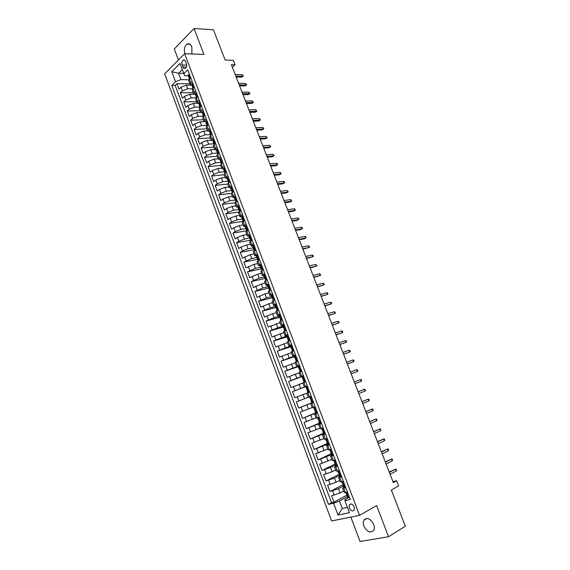 <?xml version="1.0" encoding="UTF-8"?>
<svg xmlns="http://www.w3.org/2000/svg" width="570" height="570" viewBox="0 0 570 570"><rect width="100%" height="100%" fill="white"/><g stroke="black" fill="none" stroke-linecap="round" stroke-linejoin="round"><path stroke-width="0.85" d="M373.685 524.35C370.315 518.358 367.037 516.99 363.838 520.26C363.062 521.892 363.09 523.859 363.916 526.16C367.265 532.18 370.557 533.534 373.792 530.214C374.54 528.582 374.504 526.63 373.685 524.35M191.876 53.986L191.855 46.932C190.601 44.104 188.962 43.185 186.939 44.168C184.481 46.312 183.796 49.497 184.894 53.715M354.262 506.937C352.573 503.894 350.921 503.21 349.296 504.885L349.332 507.984C351.013 511.034 352.673 511.718 354.305 510.029L354.262 506.937M350.849 517.104L360.048 541.5L388.555 536.74L405.334 526.203L391.348 490.022L398.58 485.939L396.563 480.752L392.915 481.607M164.666 73.886L331.59 520.959L359.549 515.358L184.637 53.708L164.666 73.886M184.637 53.708L203.974 54.449L194.049 28.5L174.285 48.963L178.439 59.978M194.049 28.5L213.458 29.79L225.164 60.071L233.387 60.342L235.096 64.752L231.384 64.645L393.293 482.576L396.563 480.752M191.769 85.165L186.39 85.144L180.989 87.217L179.023 89.112L176.978 83.669L189.86 83.74M192.503 88.785L187.765 88.785L182.364 90.865L180.384 92.753L193.244 92.696M180.384 92.753L182.436 98.218L184.423 96.351L189.831 94.271L195.196 94.235L193.565 93.558L195.674 90.794M197.819 103.355L193.28 103.427L187.865 105.514L185.863 107.352L183.804 101.866L196.636 101.681M200.975 112.511L196.743 112.618L191.32 114.705L189.304 116.522L187.238 111.022L200.042 110.708M204.288 121.695L200.22 121.845L194.783 123.939L192.753 125.728L190.679 120.199L203.462 119.757M207.694 130.922L203.711 131.107L198.267 133.202L196.215 134.962L194.135 129.418L206.896 128.849M212.753 140.683L211.178 140.199L207.216 140.398L201.759 142.5L199.692 144.239L197.605 138.667L210.337 137.969M214.676 149.461L210.729 149.732L205.264 151.834L203.184 153.537L201.089 147.951L213.793 147.117M218.196 158.781L214.256 159.094L208.784 161.196L206.689 162.877L204.587 157.27L217.263 156.301M221.73 168.136L217.797 168.492L212.311 170.601L210.202 172.254L208.093 166.625L220.747 165.521M225.278 177.526L221.352 177.925L215.859 180.035L213.736 181.659L211.613 176.009L224.238 174.769M228.841 186.953L224.922 187.388L219.414 189.504L217.277 191.1L215.147 185.435L227.743 184.06M232.41 196.408L228.506 196.892L222.984 199.008L220.832 200.576L218.695 194.89L231.285 193.373M235.994 205.905L232.097 206.433L226.568 208.556L224.395 210.095L222.257 204.381L235.04 202.699M239.592 215.432L235.709 216.002L230.166 218.132L227.979 219.642L225.827 213.907L239.051 212.019M243.205 224.993L239.329 225.613L233.778 227.743L231.577 229.226L229.418 223.469L243.233 221.331M246.831 234.598L242.963 235.26L237.398 237.391L235.182 238.844L233.016 233.066L246.803 230.779M250.472 244.231L246.611 244.936L241.039 247.074L238.802 248.499L236.628 242.699L250.38 240.255M254.12 253.907L250.273 254.655L242.442 258.189L240.255 252.368L253.978 249.76M257.79 263.611L253.949 264.409L246.09 267.914L243.896 262.072L257.583 259.307M261.473 273.358L257.64 274.198L249.753 277.683L247.551 271.819L261.203 268.89M265.164 283.14L261.345 284.031L253.429 287.48L251.22 281.594L265.207 278.424M268.869 292.959L265.057 293.892L257.113 297.319L254.904 291.413L269.047 288.028M272.595 302.812L268.791 303.796L260.818 307.194L258.595 301.266L272.766 297.69M276.329 312.709L272.538 313.735L264.537 317.105L262.307 311.156L275.894 307.551M280.084 322.634L268.27 327.052L266.026 321.081L279.514 317.333M283.846 332.602L272.018 337.041L269.767 331.042L283.219 327.13M287.622 342.606L275.78 347.066L273.522 341.045L286.931 336.963M291.42 352.652L279.549 357.134L277.284 351.084L290.664 346.831M295.224 362.734L283.34 367.23L281.067 361.166L294.405 356.742M299.043 372.858L287.145 377.376L284.858 371.284L298.167 366.681M302.884 383.011L290.964 387.55L288.669 381.444L303.589 376.072M294.797 397.774L309.645 392.089L294.797 397.774L292.495 391.633L307.365 386.068M308.277 397.304L296.336 401.871L298.644 408.027L313.45 402.142M312.153 407.557L300.19 412.146L302.506 418.33L315.637 412.915M316.036 417.846L304.059 422.455L306.382 428.668L319.478 423.068M319.941 428.184L307.942 432.815L310.28 439.043L323.325 433.264M323.86 438.551L311.84 443.203L314.184 449.459L327.194 443.503M327.793 448.968L315.752 453.642L318.11 459.919L331.077 453.777M331.74 459.42L319.677 464.115L322.043 470.421L334.975 464.087M335.702 469.915L332.075 471.718L323.625 474.632L325.997 480.959L338.886 474.44M339.677 480.446L336.065 482.305L327.586 485.184L329.966 491.54L343.397 484.529M345.833 487.742L342.641 488.283L344.415 487.079M341.743 476.947L338.587 477.553L341.352 475.907M337.682 466.196L334.547 466.866L337.333 465.284M333.628 455.487L330.529 456.221L333.336 454.71M329.595 444.821L326.524 445.619L329.346 444.173M325.577 434.197L322.535 435.06L325.377 433.677M321.573 423.617L318.566 424.536L321.423 423.225M317.583 413.072L314.604 414.062L317.483 412.808M313.614 402.577L310.664 403.624L313.564 402.441M308.028 392.73L309.653 392.11L308.028 392.73M307.287 385.861L304.387 387.009L307.315 385.926M303.361 375.466L300.49 376.67L303.432 375.659M299.442 365.114L296.599 366.382L299.564 365.427M295.538 354.804L292.731 356.129L295.709 355.238M291.655 344.529L288.869 345.912L291.868 345.085M287.786 334.298L285.029 335.744L288.042 334.975M283.931 324.109L281.202 325.605L284.231 324.9M280.091 313.956L277.391 315.509L280.433 314.868M276.265 303.839L273.593 305.456L276.657 304.872L275.082 305.606L275.802 307.508L276.457 307.515M272.453 293.764L269.81 295.438L271.762 295.196M268.655 283.732L266.04 285.456L267.843 285.299M264.872 273.728L262.286 275.51L263.988 275.424M261.103 263.767L258.545 265.606L260.169 265.577M257.355 253.849L254.819 255.745L256.393 255.766M253.614 243.967L251.106 245.912L252.645 245.984M249.888 234.12L247.409 236.123L248.926 236.237M246.176 224.309L243.725 226.361L245.228 226.525M182.165 64.987L182.934 67.018C183.597 68.5 184.445 68.956 185.492 68.386C186.668 67.267 186.967 65.671 186.383 63.598L185.606 61.56C184.951 60.092 184.11 59.629 183.077 60.185C181.88 61.304 181.581 62.907 182.165 64.987L186.689 65.101M348.284 497.888L344.822 499.769L344.928 500.681L350.272 499.491L187.73 69.796L183.832 73.608L184.88 75.817L188.257 75.86M344.928 500.681L349.453 512.679L338.003 515.038L333.571 503.21L328.448 504.357L171.791 85.4L175.532 81.731L171.777 71.713L180.006 63.47L183.832 73.608M343.311 486.139L338.466 488.682L329.966 491.54M343.674 491.026L340.069 492.936L338.466 488.682M339.328 475.601L334.469 478.066L325.997 480.959M335.36 465.099L330.486 467.493L322.043 470.421M331.405 454.639L318.11 459.919M327.472 444.222L314.184 449.459M323.546 433.841L310.28 439.043M319.706 423.474L306.382 428.668M317.376 412.53L302.506 418.33M313.507 402.292L298.644 408.027M307.344 385.997L300.704 388.476L299.165 384.387M303.504 375.858L296.849 378.252L295.317 374.176M299.685 365.762L293.016 368.07L291.484 364.009M294.227 356.257L289.19 357.924L287.665 353.877M290.429 346.211L285.378 347.814L283.86 343.781M286.646 336.207L281.587 337.746L280.07 333.728M282.884 326.24L277.804 327.714L276.3 323.71M279.129 316.314L274.042 317.725L272.538 313.735M275.388 306.425L270.287 307.764L268.791 303.796M271.669 296.571L266.553 297.846L265.057 293.892M267.957 286.753L262.827 287.971L261.345 284.031M264.259 276.97L259.115 278.124L257.64 274.198M260.576 267.23L255.424 268.32L253.949 264.409M256.906 257.519L251.74 258.552L250.273 254.655M253.251 247.85L248.071 248.819L246.611 244.936M250.65 240.96L249.788 237.889L244.416 239.122L242.963 235.26M246.119 228.591L240.782 229.468L239.329 225.613M242.877 218.973L237.156 219.842L235.709 216.002M239.322 209.446L233.536 210.259L232.097 206.433M235.652 199.97L229.938 200.704L228.506 196.892M231.954 190.53L226.354 191.185L224.922 187.388M228.2 181.132L222.777 181.709L221.352 177.925M224.53 171.755L219.222 172.261L217.797 168.492M220.96 162.407L215.674 162.849L214.256 159.094M217.441 153.088L212.14 153.472L210.729 149.732M213.928 143.797L208.62 144.132L207.216 140.398M210.43 134.549L205.114 134.819L203.711 131.107M206.946 125.329L201.616 125.55L200.22 121.845M203.476 116.145L198.132 116.309L196.743 112.618M199.878 106.996L194.662 107.103L193.28 103.427M196.166 97.876L191.207 97.926L189.831 94.271M176.978 83.669L175.19 85.407L331.512 502.712L333.956 502.163L347.322 494.959M340.069 492.936L331.562 495.786L333.956 502.163M292.495 391.633L300.704 388.476M288.669 381.444L296.849 378.252M284.858 371.284L293.016 368.07M281.067 361.166L289.19 357.924M277.284 351.084L285.378 347.814M273.522 341.045L281.587 337.746M269.767 331.042L277.804 327.714M266.026 321.081L274.042 317.725M262.307 311.156L270.287 307.764M258.595 301.266L266.553 297.846M254.904 291.413L262.827 287.971M251.22 281.594L259.115 278.124M247.551 271.819L255.424 268.32M243.896 262.072L251.74 258.552M240.255 252.368L242.499 250.957L248.071 248.819M236.628 242.699L238.851 241.26L244.416 239.122M233.016 233.066L235.225 231.598L240.782 229.468M229.418 223.469L231.605 221.972L237.156 219.842M225.827 213.907L228.007 212.382L233.536 210.259M222.257 204.381L224.416 202.82L229.938 200.704M218.695 194.89L220.839 193.301L226.354 191.185M215.147 185.435L217.277 183.818L222.777 181.709M211.613 176.009L213.729 174.37L219.222 172.261M208.093 166.625L210.195 164.958L215.674 162.849M204.587 157.27L206.668 155.574L212.14 153.472M201.089 147.951L203.155 146.226L208.62 144.132M197.605 138.667L199.657 136.914L205.114 134.819M194.135 129.418L196.173 127.637L201.616 125.55M190.679 120.199L192.703 118.396L198.132 116.309M187.238 111.022L189.24 109.184L194.662 107.103M183.804 101.866L185.799 100.014L191.207 97.926M192.161 81.524L190.081 84.332L191.712 85.023M190.765 77.826L188.691 80.655L190.081 84.332M194.27 87.082L192.176 89.861L193.565 93.558M197.783 96.38L195.667 99.109L197.063 102.814L199.194 100.106M201.31 105.707L199.165 108.386L200.576 112.112L202.728 109.447M204.851 115.069L202.685 117.705L204.096 121.439L206.276 118.824M208.406 124.467L206.219 127.053L207.63 130.801L209.831 128.236M211.976 133.9L209.76 136.437L211.178 140.199L213.408 137.676M215.56 143.362L213.315 145.849L214.74 149.625L216.992 147.16M219.151 152.867L216.885 155.304L218.317 159.094L220.597 156.679M222.763 162.407L220.469 164.794L221.908 168.599L224.21 166.233M226.383 171.983L224.067 174.313L225.506 178.132L227.836 175.824M230.016 181.588L227.679 183.875L229.126 187.708L231.477 185.442M233.664 191.235L231.299 193.472L232.752 197.32L235.132 195.104M237.327 200.918L234.94 203.098L236.393 206.967L238.802 204.801M241.01 210.643L238.588 212.767L240.056 216.643L242.478 214.541M244.701 220.398L242.25 222.471L243.725 226.361M248.406 230.195L245.934 232.211L247.409 236.123M252.118 240.02L249.624 241.994L251.106 245.912M255.852 249.888L253.329 251.805L254.819 255.745M259.599 259.799L257.049 261.659L258.545 265.606M263.361 269.745L260.789 271.548L262.286 275.51M267.138 279.728L264.537 281.473L266.04 285.456M270.928 289.745L268.299 291.441L269.81 295.438M274.733 299.806L272.075 301.445L273.593 305.456M278.559 309.902L275.866 311.484L277.391 315.509M282.392 320.041L279.678 321.565L281.202 325.605M286.24 330.215L283.497 331.683L285.029 335.744M290.109 340.433L287.33 341.843L288.869 345.912M293.985 350.692L291.185 352.039L292.731 356.129M297.882 360.988L295.053 362.278L296.599 366.382M301.786 371.319L298.929 372.552L300.49 376.67M305.712 381.701L302.827 382.869L304.387 387.009M306.738 393.222L308.306 397.376L311.234 396.293M310.664 403.624L312.239 407.792L315.196 406.766M314.604 414.062L316.186 418.245L319.179 417.283M318.566 424.536L320.155 428.74L323.169 427.842M322.535 435.06L324.131 439.278L327.18 438.444M326.524 445.619L328.128 449.858L331.02 449.295M330.529 456.221L332.139 460.474L335.245 459.769M334.547 466.866L336.165 471.141L339.307 470.492M338.587 477.553L340.204 481.842L343.375 481.258M342.641 488.283L344.266 492.587L347.465 492.074M183.732 73.359L178.545 73.266L180.947 79.65L175.532 81.731M188.891 79.729L180.947 79.65M388.555 536.74L376.62 505.554L359.549 515.358M232.382 67.231L235.096 64.752M182.3 69.561L178.545 73.266L171.777 71.713M347.308 496.719L339.442 500.98L342.271 508.49L347.458 507.386M175.19 85.407L171.791 85.4M198.673 103.441L197.063 102.814M202.179 112.696L200.576 112.112M205.685 121.994L204.096 121.439M209.211 131.321L207.63 130.801M216.301 150.081L214.74 149.625M219.87 159.507L218.317 159.094M223.447 168.977L221.908 168.599M227.038 178.481L225.506 178.132M232.19 187.338L231.142 187.295L230.636 188.014L229.126 187.708M234.263 197.59L232.752 197.32M237.897 207.202L236.393 206.967M241.552 216.842L240.056 216.643M331.512 502.712L328.448 504.357M333.571 503.21L339.442 500.98M338.003 515.038L342.271 508.49M189.518 74.535L188.549 74.634L188.15 75.582L189.354 77.769M189.468 79.073L188.805 77.328M236.201 77.078L241.637 77.15L242.663 76.237L235.838 76.138M242.051 74.67L242.898 75.24L243.233 76.109L242.663 76.237L242.051 74.67L235.225 74.556M243.233 76.109L241.637 77.15M193.002 83.74L192.026 83.833L191.62 84.766L192.845 86.946M192.959 88.314L192.282 86.512M239.599 85.849L245.022 85.871L246.055 84.966L239.243 84.937M245.442 83.391L246.625 84.823L246.055 84.966L245.442 83.391L238.631 83.348M246.625 84.823L245.022 85.871M196.5 92.988L195.517 93.067L195.104 93.979L196.344 96.166M196.465 97.591L195.767 95.732M243.005 94.648L248.42 94.613L249.461 93.722L242.663 93.765M248.848 92.148L250.023 93.566L249.461 93.722L248.848 92.148L242.043 92.169M250.023 93.566L248.42 94.613M200.013 102.265L199.023 102.336L198.595 103.227L199.856 105.407M199.984 106.903L199.265 104.987M246.425 103.484L251.826 103.391L252.873 102.514L246.097 102.621M252.261 100.926L253.436 102.336L252.873 102.514L252.261 100.926L245.478 101.025M253.436 102.336L251.826 103.391M203.533 111.578L202.535 111.635L202.101 112.511L203.376 114.691M203.518 116.244L202.77 114.278M249.86 112.347L255.246 112.197L256.308 111.328L249.539 111.513M255.688 109.739L256.863 111.143L256.308 111.328L255.688 109.739L248.919 109.91M256.863 111.143L255.246 112.197M207.067 120.925L206.062 120.968L205.628 121.823L206.917 124.004M207.06 125.621L206.297 123.597M253.308 121.239L258.68 121.032L259.742 120.177L252.994 120.434M259.122 118.588L259.956 119.094L260.298 119.985L259.742 120.177L259.122 118.588L252.375 118.824M260.298 119.985L258.68 121.032M210.615 130.309L209.61 130.338L209.162 131.178L210.465 133.352M209.61 130.338L210.615 130.295M210.622 135.04L209.831 132.952M256.764 130.167L262.129 129.903L263.197 129.062L256.464 129.383M262.578 127.459L263.404 127.958L263.746 128.849L263.197 129.062L262.578 127.459L255.837 127.773M263.746 128.849L262.129 129.903M214.178 139.721L213.166 139.743L212.703 140.562L213.65 142.585M213.166 139.743L214.163 139.686M215.339 143.547L215.489 143.184M214.192 144.488L213.38 142.35M260.233 139.123L265.584 138.802L266.66 137.976L259.941 138.375M266.04 136.365L267.209 137.748L266.66 137.976L266.04 136.365L259.314 136.75M267.209 137.748L265.584 138.802M217.754 149.176L216.735 149.183L216.265 149.981L217.206 151.998M216.735 149.183L217.733 149.112M218.88 153.081L219.072 152.653M217.776 153.971L216.942 151.777M263.718 148.114L269.054 147.737L270.137 146.917L263.44 147.388M269.51 145.307L270.679 146.675L270.137 146.917L269.51 145.307L262.806 145.763M270.679 146.675L269.054 147.737M221.345 158.667L220.312 158.66L219.842 159.436L220.782 161.453M220.312 158.66L221.31 158.581M222.442 162.657L222.663 162.151M221.374 163.49L220.519 161.239M267.216 157.135L272.538 156.7L273.629 155.895L266.945 156.436M273.002 154.278L274.163 155.638L273.629 155.895L273.002 154.278L266.311 154.805M274.163 155.638L272.538 156.7M224.951 168.186L223.91 168.171L223.426 168.927L224.366 170.936M223.91 168.171L224.908 168.079M226.012 172.261L226.269 171.691M224.986 173.052L224.11 170.729M270.721 166.191L276.03 165.692L277.134 164.901L270.458 165.521M276.5 163.276L277.312 163.733L277.661 164.63L277.134 164.901L276.5 163.276L269.824 163.882M277.661 164.63L276.03 165.692M228.563 177.747L227.523 177.712L227.024 178.453L227.964 180.455M227.523 177.712L228.513 177.612M229.603 181.901L229.895 181.26M228.613 182.642L227.715 180.263M274.241 175.275L279.535 174.719L280.647 173.943L273.992 174.634M280.012 172.311L281.174 173.658L280.647 173.943L280.012 172.311L273.358 172.988M281.174 173.658L279.535 174.719M231.142 187.295L232.133 187.181M233.201 191.577L233.529 190.864M232.246 192.268L231.327 189.831L232.033 190.138M277.775 184.395L283.055 183.782L284.173 183.013L277.533 183.775M283.539 181.381L284.344 181.809L284.694 182.714L284.173 183.013L283.539 181.381L276.899 182.129M284.694 182.714L283.055 183.782M235.838 196.971L234.776 196.914L234.27 197.612L234.954 199.436L235.674 199.721M234.776 196.914L235.766 196.792M236.814 201.288L237.177 200.512M235.902 201.937L234.954 199.436M281.316 193.543L286.589 192.867L287.715 192.118L281.088 192.959M287.073 190.473L288.228 191.805L287.715 192.118L287.073 190.473L280.447 191.306M288.228 191.805L286.589 192.867M239.493 206.639L238.431 206.568L237.911 207.245L238.602 209.076L239.322 209.34M238.431 206.568L239.414 206.433M240.433 211.035L240.839 210.195M239.564 211.634L238.602 209.076M284.879 202.728L290.137 201.994L291.263 201.253L284.658 202.172M290.622 199.607L291.776 200.925L291.263 201.253L290.622 199.607L284.017 200.512M291.776 200.925L290.137 201.994M243.162 216.344L242.093 216.258L241.559 216.913L242.257 218.752L242.984 218.994M242.093 216.258L243.077 216.108M244.074 220.818L244.516 219.906M243.248 221.374L242.257 218.752M288.448 211.94L293.692 211.149L294.825 210.423L288.242 211.413M294.184 208.77L294.982 209.162L295.338 210.081L294.825 210.423L294.184 208.77L287.594 209.746M246.846 226.083L245.77 225.984L245.228 226.618L245.927 228.47L246.653 228.684M245.77 225.984L246.753 225.827M247.722 230.636L248.199 229.66M246.938 231.149L245.927 228.47M292.032 221.196L297.262 220.341L298.402 219.621L291.833 220.697M297.761 217.968L298.552 218.346L298.908 219.265L298.402 219.621L297.761 217.968L291.192 219.022M250.543 235.859L249.461 235.745L248.912 236.358L249.61 238.217L250.344 238.41M249.461 235.745L250.437 235.581M251.391 240.49L251.904 239.45M295.623 230.48L300.846 229.56L301.993 228.855L295.445 230.009M301.345 227.195L302.136 227.565L302.492 228.485L301.993 228.855L301.345 227.195L294.797 228.328M254.256 245.67L253.166 245.549L252.61 246.14L253.315 248L254.042 248.171M253.166 245.549L254.142 245.364M255.068 250.38L255.624 249.282M254.37 250.807L253.315 248M299.236 239.792L304.437 238.816L305.598 238.125L299.065 239.35M304.95 236.457L305.734 236.814L306.09 237.74L305.598 238.125L304.95 236.457L298.409 237.669M257.989 255.524L256.885 255.388L256.315 255.959L257.027 257.825L257.747 257.968M256.885 255.388L257.861 255.196M258.759 260.305L259.357 259.143M258.11 260.697L257.027 257.825M302.855 249.14L309.211 247.43L302.698 248.734M308.562 245.748L309.702 247.024L309.211 247.43L308.562 245.748L302.043 247.038M261.73 265.413L260.618 265.264L260.041 265.812L260.754 267.686L261.466 267.807M260.618 265.264L261.594 265.057M262.599 270.187L262.086 270.486M262.492 270.216L263.105 269.047M261.858 270.622L261.452 268.527L260.754 267.686M306.496 258.524L312.844 256.764L306.346 258.146M312.189 255.082L312.966 255.41L313.329 256.343L312.844 256.764L312.189 255.082L305.691 256.45M265.485 275.339L264.366 275.175L263.782 275.702L264.494 277.583L265.2 277.676M264.366 275.175L265.335 274.961M266.504 280.084L265.698 280.54M266.247 280.141L266.86 278.987M265.627 280.583L265.2 278.438L264.494 277.583M310.144 267.943L316.485 266.133L310.009 267.594M315.83 264.444L316.963 265.698L316.485 266.133L315.83 264.444L309.346 265.891M269.254 285.306L268.128 285.121L267.53 285.634L268.249 287.522L268.94 287.586M268.128 285.121L269.097 284.893M270.451 290.009L269.411 290.579L268.969 288.384L268.249 287.522M270.016 290.116L270.636 288.969M313.806 277.398L320.141 275.531L313.678 277.077M319.485 273.835L320.247 274.142L320.618 275.082L320.141 275.531L319.485 273.835L313.016 275.367M273.037 295.31L271.904 295.11L271.299 295.602L272.018 297.497L272.695 297.533M271.904 295.11L272.873 294.875M274.455 299.955L273.201 300.618M273.799 300.119L274.427 298.986M273.187 300.597L272.752 298.374L272.018 297.497M317.476 286.881L323.81 284.971L317.369 286.596M323.147 283.269L323.91 283.561L324.28 284.508L323.81 284.971L323.147 283.269L316.699 284.879M278.523 309.923L277.084 310.664M277.597 310.166L278.231 309.04M276.835 305.349L275.695 305.142M276.977 310.621L276.55 308.406L275.802 307.508M321.166 296.407L327.493 294.441L321.067 296.144M326.824 292.731L327.586 293.016L327.957 293.963L327.493 294.441L326.824 292.731L320.397 294.426M280.647 315.431L279.507 315.203L278.88 315.645L279.599 317.561L280.233 317.547M279.507 315.203L280.461 314.939M279.899 317.326L280.782 320.682L282.093 320.19M281.409 320.255L282.05 319.136M324.871 305.962L331.184 303.945L324.779 305.734M330.522 302.228L331.277 302.499L331.647 303.454L331.184 303.945L330.522 302.228L324.109 304.002M284.473 325.548L282.684 325.727L283.411 327.65L284.017 327.608M283.326 325.313L284.28 325.035M283.71 327.429L284.601 330.785L286.119 330.279M284.601 330.785L285.142 330.743M285.242 330.379L285.884 329.268M328.584 315.552L334.896 313.486L328.512 315.353M334.227 311.762L334.982 312.018L335.352 312.973L334.896 313.486L334.227 311.762L327.836 313.621M288.32 335.709L286.511 335.851L287.237 337.775L287.814 337.718M287.159 335.452L288.114 335.167M287.529 337.575L288.427 340.924L290.087 340.383M288.427 340.924L289.325 340.796M289.083 340.539L289.731 339.442M332.317 325.178L338.616 323.062L332.253 325.014M337.946 321.33L338.694 321.573L339.065 322.535L338.616 323.062L337.946 321.33L331.576 323.276M292.175 345.905L290.351 346.011L291.085 347.942L291.619 347.864M291.006 345.641L291.961 345.334M291.37 347.764L292.275 351.106L293.928 350.543M292.275 351.106L293.7 350.814M292.937 350.742L293.593 349.652M336.058 334.839L342.356 332.666L336.008 334.704M341.679 330.935L342.428 331.163L342.798 332.125L342.356 332.666L341.679 330.935L335.331 332.958M296.051 356.143L294.206 356.207L294.939 358.152L295.438 358.053M294.875 355.858L295.823 355.545M295.224 357.988L296.136 361.323L297.789 360.746M296.136 361.323L297.846 360.903M296.813 360.988L297.469 359.905M339.813 344.536L346.104 342.314L339.777 344.437M345.427 340.575L346.168 340.789L346.546 341.758L346.104 342.314L345.427 340.575L339.093 342.684M299.934 366.417L298.074 366.446L298.815 368.398L299.264 368.284M298.751 366.118L299.699 365.798M299.093 368.256L300.019 371.583L301.665 370.992M300.019 371.583L301.701 371.091M300.696 371.27L301.366 370.194M343.589 354.269L349.866 351.996L343.56 354.198M349.189 350.251L349.923 350.45L350.301 351.419L349.866 351.996L349.189 350.251L342.876 352.438M303.839 376.734L301.958 376.727L302.698 378.687L303.097 378.566M302.649 376.421L303.589 376.086M305.541 381.245L303.91 381.879L305.57 381.323M304.601 381.587L305.271 380.532M303.91 381.879L303.169 379.919L303.532 379.691L302.698 378.687M347.372 364.038L353.642 361.708L347.358 364.002M352.965 359.955L353.692 360.147L354.07 361.116L353.642 361.708L352.965 359.955L346.674 362.235M307.757 387.094L305.862 387.044L306.924 388.89M306.56 386.766L307.501 386.41M309.46 391.59L307.814 392.217L307.073 390.251L307.451 390.03L306.603 389.011M308.52 391.953L309.197 390.899M356.749 369.702L357.483 369.88L357.86 370.849L357.433 371.462L351.17 373.842L357.433 371.462L356.749 369.702L350.479 372.068M310.486 397.147L311.405 396.741L310.486 397.147L311.69 397.49M313.386 401.985L311.74 402.598L310.992 400.625L311.377 400.418L309.774 397.404M312.453 402.356L313.137 401.316M311.348 400.468L310.992 400.625M361.238 381.252L361.658 380.625L361.28 379.641L360.554 379.485L361.238 381.252L354.996 383.717M354.305 381.936L360.554 379.485L354.298 381.914M315.637 407.928L313.707 407.799L315.31 407.073M314.426 407.571L315.345 407.151M317.333 412.409L315.673 413.015L314.925 411.034L315.324 410.842L314.925 411.034M316.4 412.794L317.091 411.768M315.324 410.842L313.707 407.799M365.057 391.07L365.47 390.429L365.092 389.445L364.373 389.303L365.057 391.07L358.829 393.628M358.138 391.839L364.373 389.303L358.117 391.782M319.599 418.409L317.654 418.245L319.236 417.44M318.381 418.031L319.286 417.575M321.295 422.883L319.628 423.474L318.879 421.486L319.286 421.308L317.654 418.245M320.361 423.282L321.06 422.263M319.307 421.244L318.879 421.486M368.89 400.931L369.303 400.275L368.918 399.285L368.199 399.157L368.89 400.931L362.684 403.574M361.993 401.779L368.199 399.157L361.957 401.693M323.582 428.925L321.608 428.726L323.176 427.849M322.349 428.54L323.247 428.034M325.27 433.392L323.596 433.977L322.841 431.982L323.261 431.811L321.608 428.726M324.344 433.806L325.043 432.794M323.297 431.697L322.841 431.982M372.737 410.828L373.143 410.151L372.759 409.16L372.046 409.046L372.737 410.828L366.553 413.564M365.855 411.761L372.046 409.046L365.812 411.64M327.579 439.491L325.591 439.242L326.56 438.636M326.339 439.085L327.216 438.537M329.261 443.952L327.579 444.522L326.824 442.512L327.251 442.363L325.591 439.242M328.341 444.372L329.047 443.375M327.301 442.185L326.824 442.512M376.599 420.76L376.998 420.069L376.613 419.078L375.908 418.971L376.599 420.76L370.436 423.581M369.738 421.779L375.908 418.971L369.681 421.622M331.59 450.093L329.581 449.808L330.151 449.395M330.344 449.673L330.992 449.224M333.272 454.547L331.583 455.102L330.821 453.093L331.263 452.951L329.581 449.808M332.353 454.981L333.065 453.991M331.305 452.723L330.821 453.093M380.475 430.735L380.867 430.022L380.482 429.025L379.777 428.932L380.475 430.735L374.333 433.642M373.635 431.832L379.777 428.932L373.557 431.64M335.616 460.738L333.892 460.147M334.362 460.303L334.968 459.848M337.298 465.184L335.595 465.733L334.832 463.709L335.288 463.581L333.585 460.41M336.378 465.633L337.098 464.65M335.331 463.296L334.832 463.709M384.365 440.738L384.757 440.011L384.365 439.014L383.667 438.936L384.365 440.738L378.245 443.745M377.54 441.921L383.667 438.936L377.454 441.7M339.656 471.426L337.725 470.913M338.395 470.977L339.065 470.556M341.337 475.857L339.627 476.399L338.865 474.368L339.328 474.254L337.611 471.062M340.418 476.328L341.145 475.359M339.364 473.919L338.865 474.368M388.27 450.784L388.655 450.043L388.263 449.039L387.572 448.975L388.27 450.784L382.178 453.877M381.465 452.053L387.572 448.975L381.366 451.789M343.717 482.156L341.665 481.686M342.449 481.686L343.176 481.308M345.392 486.58L343.674 487.108L342.905 485.07L343.382 484.97L341.651 481.75M344.48 487.058L345.206 486.103M343.404 484.578L342.905 485.07M392.196 460.866L392.566 460.104L392.174 459.099L391.483 459.05L392.196 460.866L386.118 464.051M385.405 462.22L391.483 459.05L385.291 461.928M347.793 492.929L345.712 492.48L347.451 495.729L346.966 495.815L347.743 497.859L348.555 497.838L349.289 496.89M346.517 492.444L347.009 492.181M349.46 497.346L348.555 497.838M347.465 495.287L346.966 495.815M396.129 470.991L396.499 470.207L396.107 469.195L395.416 469.167L396.129 470.991L390.072 474.269M389.36 472.43L395.416 469.167L389.232 472.095M336.065 482.305L334.469 478.066M332.075 471.718L330.486 467.493M328.099 461.173L326.517 456.962M324.138 450.663L322.563 446.474M320.197 440.197L318.623 436.029M316.264 429.773L314.704 425.619M312.353 419.392L310.793 415.252M308.456 409.046L306.902 404.921M304.572 398.743L303.026 394.632M187.765 88.785L186.39 85.144M182.364 90.865L180.989 87.217M334.227 495.159L332.631 490.905M330.23 484.529L328.641 480.289M326.254 473.934L324.665 469.709M322.292 463.382L320.711 459.178M318.345 452.872L316.77 448.683M314.412 442.405L312.844 438.23M310.493 431.982L308.933 427.821M306.589 421.593L305.036 417.447M302.706 411.241L301.152 407.115M298.83 400.938L297.291 396.827M294.975 390.671L293.436 386.574M291.135 380.439L289.603 376.357M287.309 370.251L285.777 366.182M283.497 360.097L281.972 356.051M279.699 349.987L278.181 345.954M275.909 339.912L274.405 335.894M272.139 329.88L270.636 325.876M268.385 319.884L266.888 315.894M264.644 309.923L263.155 305.955M260.918 300.005L259.435 296.044M257.205 290.123L255.723 286.176M253.508 280.276L252.033 276.35M249.824 270.465L248.356 266.553M246.155 260.697L244.687 256.799M242.499 250.957L241.039 247.074M238.851 241.26L237.398 237.391M235.225 231.598L233.778 227.743M231.605 221.972L230.166 218.132M228.007 212.382L226.568 208.556M224.416 202.82L222.984 199.008M220.839 193.301L219.414 189.504M217.277 183.818L215.859 180.035M213.729 174.37L212.311 170.601M210.195 164.958L208.784 161.196M206.668 155.574L205.264 151.834M203.155 146.226L201.759 142.5M199.657 136.914L198.267 133.202M196.173 127.637L194.783 123.939M192.703 118.396L191.32 114.705M189.24 109.184L187.865 105.514M185.799 100.014L184.423 96.351M190.736 82.885L189.34 79.194M194.235 92.141L192.831 88.436M197.74 101.424L196.337 97.705M201.267 110.751L199.856 107.017M204.801 120.106L203.383 116.358M208.349 129.497L206.931 125.735M211.912 138.923L210.487 135.147M215.489 148.385L214.056 144.595M219.08 157.883L217.64 154.078M222.678 167.416L221.238 163.597M226.297 176.985L224.851 173.152M229.924 186.59L228.47 182.742M233.572 196.23L232.111 192.368M237.227 205.905L235.759 202.037M240.896 215.624L239.429 211.734M244.58 225.371L243.105 221.466M248.278 235.161L246.796 231.242M251.99 244.986L250.508 241.053M255.716 254.847L254.227 250.9M259.464 264.744L257.961 260.782M263.219 274.683L261.716 270.707M266.988 284.658L265.478 280.668M270.771 294.676L269.254 290.664M274.569 304.729L273.051 300.704M278.381 314.818L276.856 310.778M282.214 324.95L280.675 320.889M286.055 335.117L284.516 331.049M289.909 345.327L288.37 341.238M293.785 355.573L292.232 351.469M297.675 365.862L296.115 361.743M301.573 376.193L300.012 372.053M305.492 386.56L303.924 382.406M309.424 396.969L307.85 392.801M313.379 407.422L311.797 403.239M317.34 417.91L315.752 413.713M321.323 428.448L319.727 424.23M325.32 439.021L323.717 434.782M329.332 449.637L327.721 445.384M333.357 460.296L331.747 456.029M337.404 470.991L335.78 466.709M341.459 481.736L339.834 477.432M345.534 492.523L343.902 488.205M186.404 67.096L182.934 67.018M190.052 78.51L188.585 74.634M193.551 87.759L192.061 83.833M197.056 97.042L195.553 93.067M200.583 106.362L199.058 102.329M204.117 115.717L202.571 111.635M207.665 125.101L206.105 120.968M211.228 134.527L209.646 130.338M214.805 143.982L213.201 139.743M218.395 153.472L216.771 149.183M221.994 163.006L220.355 158.66M225.613 172.567L223.946 168.171M229.24 182.172L227.558 177.712M232.888 191.805L231.178 187.295M236.543 201.481L234.819 196.914M240.212 211.185L238.467 206.568M243.896 220.932L242.129 216.258M247.601 230.715L245.812 225.984M251.313 240.54L249.503 235.752M255.039 250.394L253.208 245.549M258.773 260.276L256.928 255.388M262.514 270.166L260.661 265.264M266.268 280.098L264.409 275.182M270.038 290.073L268.171 285.128M273.821 300.077L271.947 295.118M277.618 310.13L275.738 305.149M281.438 320.212L279.542 315.217M285.264 330.336L283.368 325.32M289.104 340.497L287.202 335.466M292.966 350.7L291.049 345.648M296.835 360.945L294.918 355.872M300.725 371.227L298.794 366.132M304.629 381.551L302.691 376.435M308.541 391.911L306.603 386.781M312.474 402.313L310.529 397.162M316.428 412.758L314.469 407.586M320.39 423.246L318.423 418.045M324.373 433.77L322.399 428.555M328.363 444.336L326.389 439.099M332.374 454.945L330.386 449.687M336.407 465.597L334.405 460.318M340.447 476.292L338.445 470.991M344.508 487.022L342.492 481.707M348.584 497.802L346.56 492.466M367.051 518.379L363.838 520.26M190.024 44.318L186.939 44.168M351.042 503.923L349.296 504.885M184.687 60.235L183.077 60.185M230.636 188.014L231.327 189.831"/></g></svg>
